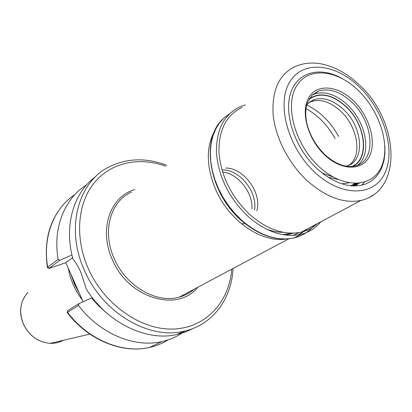 <?xml version="1.0" encoding="UTF-8"?>
<svg xmlns="http://www.w3.org/2000/svg" width="412" height="412" viewBox="0 0 412 412"><rect width="100%" height="100%" fill="white"/><g stroke="black" fill="none" stroke-linecap="round" stroke-linejoin="round"><path stroke-width="0.62" d="M355.304 185.724L356.998 183.443M77.168 288.781L72.775 278.883M68.165 267.97L70.133 276.488L73.218 284.836L77.348 292.819L82.436 300.245M95.569 176.671C73.748 192.373 63.69 225.622 72.975 259.019C75.829 262.465 78.512 267.038 81.035 272.744L86.345 289.178C107.377 323.018 146.636 341.718 176.877 334.523L185.359 332.036L193.243 328.4M67.692 310.622L67.516 312.317C88.389 339.962 122.534 353.836 149.571 347.414C122.271 353.959 88.039 340.08 67.207 312.528L67.692 310.622L79.022 303.546L78.507 305.483L67.223 312.548M78.507 305.483C99.822 333.766 134.528 348.042 161.88 341.605C170.522 339.668 178.242 336.13 185.029 330.991M79.022 303.546L91.562 298.005L98.72 305.967L106.636 312.935M91.562 298.005L91.984 297.845L100.337 306.935M47.591 267.615L47.668 267.156L58.154 259.369L59.905 260.245L48.884 268.444L65.832 262.702M86.566 184.931C64.751 198.244 52.587 227.779 58.154 259.369M71.976 255.018L59.905 260.245M83.1 301.744L65.807 262.64L72.625 257.696M222.568 171.989C238.074 173.56 253.097 192.672 251.928 208.869M221.95 169.935C239.429 168.915 257.876 192.224 254.487 209.971M225.719 168.034C244.043 167.777 262.202 193.511 256.831 210.743M244.723 223.376L241.623 223.881M306.023 108.66C318.018 115.242 327.715 125.217 335.111 138.602M306.749 104.988C319.908 111.389 330.532 121.88 338.623 136.449M356.741 183.453L354.202 185.992M245.367 104.906L240.186 106.677C223.855 114.459 215.95 130.079 216.475 153.527C218.829 177.747 229.505 198.867 248.513 216.892C266.42 232.049 283.863 237.873 300.827 234.366C308.969 232.373 315.618 228.191 320.773 221.831M349.088 165.119C362.637 156.009 357.714 126.705 340.678 111.173C330.589 101.975 320.85 98.746 311.472 101.486L308.933 102.645M346.013 166.18L346.379 166.088C365.557 161.865 363.116 127.154 343.381 109.381C333.262 100.147 323.508 96.897 314.119 99.627L310.102 101.728L306.775 104.895M351.91 166.494C369.816 159.387 365.784 124.681 345.931 106.656C331.995 94.348 319.671 91.933 308.959 99.416M358.347 90.511C336.846 69.443 307.929 66.435 296.388 86.299C284.496 105.817 295.043 144.658 319.109 166.69C343.016 189.026 372.211 187.954 381.347 166.865C390.839 146.075 380.008 111.312 358.347 90.511M341.167 78.002C319.46 66.152 296.985 72.11 290.465 93.684C283.765 115.092 295.517 148.85 317.168 168.755L324.079 174.492L331.258 179.163L338.54 182.665L345.745 184.942L352.718 185.941L359.295 185.678L365.341 184.164L370.733 181.465L375.363 177.66L379.153 172.844L382.032 167.133L383.963 160.67L384.916 153.583L384.89 146.033M242.179 107.347C226.203 114.922 218.473 130.166 218.983 153.079C221.28 176.738 231.709 197.384 250.275 215.007C267.8 229.865 284.862 235.561 301.455 232.105C307.589 230.617 312.883 227.8 317.338 223.659M302.47 232.481L299.627 234.356M286.268 238.996C262.346 243.168 230.159 221.749 216.31 191.024C205.938 166.855 205.65 146.322 215.44 129.414M218.952 190.663C222.583 198.229 227.13 205.181 232.595 211.526M292.819 235.417L299.426 232.528M355.453 183.474L352.574 185.936M350.957 185.807L351.271 185.632M356.777 183.453L354.964 185.894M338.237 179.544L327.993 177.191M197.796 287.257C177.876 312.698 128.642 298.561 112.486 259.864C98.432 229.819 110.215 196.261 134.791 189.602M131.521 192.105C110.431 201.051 101.718 231.76 114.382 258.963C126.196 286.453 156.781 303.829 179.302 297.098C184.973 295.558 189.963 292.901 194.268 289.136M354.974 183.469L350.684 185.781M341.914 183.881L348.835 182.851M353.439 185.977L356.123 183.469M166.577 165.253C146.198 157.538 127.05 158.079 109.134 166.881C78.156 181.852 65.194 228.495 84.439 270.416C102.47 312.744 148.876 339.9 183.716 331.294C191.153 329.667 197.92 326.84 204.022 322.812M165.444 166.124C139.282 156.617 111.07 162.307 94.286 182.768C77.569 203.209 74.531 237.616 88.292 268.588C104.354 305.004 141.573 330.527 173.833 329.018C206.196 327.669 229.309 301.708 231.755 269.191M72.924 279.264L77.224 288.9M72.193 277.472L74.696 283.981L77.986 290.512M71.08 274.768L74.459 284.131L79.258 293.195M27.928 292.396C20.214 301.074 18.679 311.554 23.329 323.832C29.123 335.703 38.059 342.212 50.13 343.366C54.914 343.557 59.302 342.537 63.294 340.307M161.88 341.605L149.571 347.414C156.303 345.905 162.503 343.387 168.163 339.869M74.824 194.644C53.957 208.158 42.436 236.782 47.668 267.156L49.064 268.253M293.602 233.146L285.542 235.077M317.379 91.531L317.868 91.608M229.602 113.666L224.159 117.775L219.483 122.956L215.682 129.126L212.844 136.181L211.042 143.999L210.331 152.43L210.738 161.319L212.268 170.48L214.904 179.735L218.597 188.881L223.273 197.734L228.84 206.098L235.175 213.802L242.143 220.688C259.921 235.685 277.266 241.417 294.178 237.889C302.295 235.885 308.933 231.714 314.088 225.385M266.142 228.995C272.09 231.245 277.863 232.363 283.461 232.347M356.241 185.225L357.358 183.422M358.502 183.803L358.79 183.314M354.747 185.997L359.233 183.268M357.57 165.191C372.154 154.557 366.304 122.21 347.476 104.931C336.094 94.508 325.125 90.846 314.572 93.941L312.394 94.894M352.739 166.417C370.053 158.635 365.671 124.362 346.018 106.487C332.366 94.369 320.15 91.773 309.371 98.705M325.119 154.845C335.785 164.275 345.812 167.988 355.201 165.974C376.82 161.339 373.905 122.204 351.714 102.114C340.286 91.619 329.291 87.916 318.723 91.001L312.487 94.806M353.182 100.543C337.505 85.274 316.673 83.497 308.634 97.907C300.343 112.079 307.965 139.555 325.001 155.262C341.919 171.186 362.89 170.856 369.688 155.808C376.738 140.981 368.972 115.612 353.182 100.543M359.259 84.826C347.589 73.763 335.007 66.801 321.52 63.937C312.244 62.222 303.654 63.01 295.759 66.306C279.454 73.738 271.889 89.631 273.074 113.995C275.128 137.186 288.611 163.59 307.393 180.878C326.026 197.204 343.845 203.744 360.85 200.505C365.655 199.429 369.94 197.487 373.71 194.685M359.367 86.963C335.358 63.391 302.872 59.781 289.713 82.009C276.148 103.85 287.942 147.795 315.17 172.628C342.212 197.791 375.044 196.256 385.174 172.479C395.711 149.031 383.551 110.241 359.367 86.963M282.411 234.593L292.994 233.161M298.587 234.825L308.439 228.392M299.509 234.413L305.673 229.86M351.034 185.812L352.471 184.947M333.092 176.985L322.169 173.035M350.617 185.771L354.943 183.469M194.227 289.157C189.937 292.927 184.962 295.574 179.302 297.098L288.874 238.8M176.877 334.523L183.716 331.294C212.566 325.171 231.585 298.957 233.058 268.5M24.71 296.465C19.791 304.803 19.312 313.939 23.283 323.883C29.061 335.728 38.007 342.228 50.13 343.366L89.904 334.117M47.406 267.46C43.806 241.859 49.213 220.806 63.628 204.311M48.884 268.444L47.406 267.491M300.827 234.366L294.178 237.889C277.013 241.514 259.529 235.834 241.72 220.837C209.224 193.326 200.108 139.725 222.799 119.089M364.46 182.181L361.731 185.23M324.975 154.706C315.849 145.812 309.819 135.383 306.873 123.42C305.503 116.895 305.405 110.972 306.579 105.652C306.76 103.778 308.598 100.296 312.09 95.198L318.723 91.001L314.572 93.941L312.358 94.93M301.455 232.105L360.85 200.505C403.693 190.576 398.584 120.968 359.846 85.397M311.472 101.486L314.119 99.627"/></g></svg>
